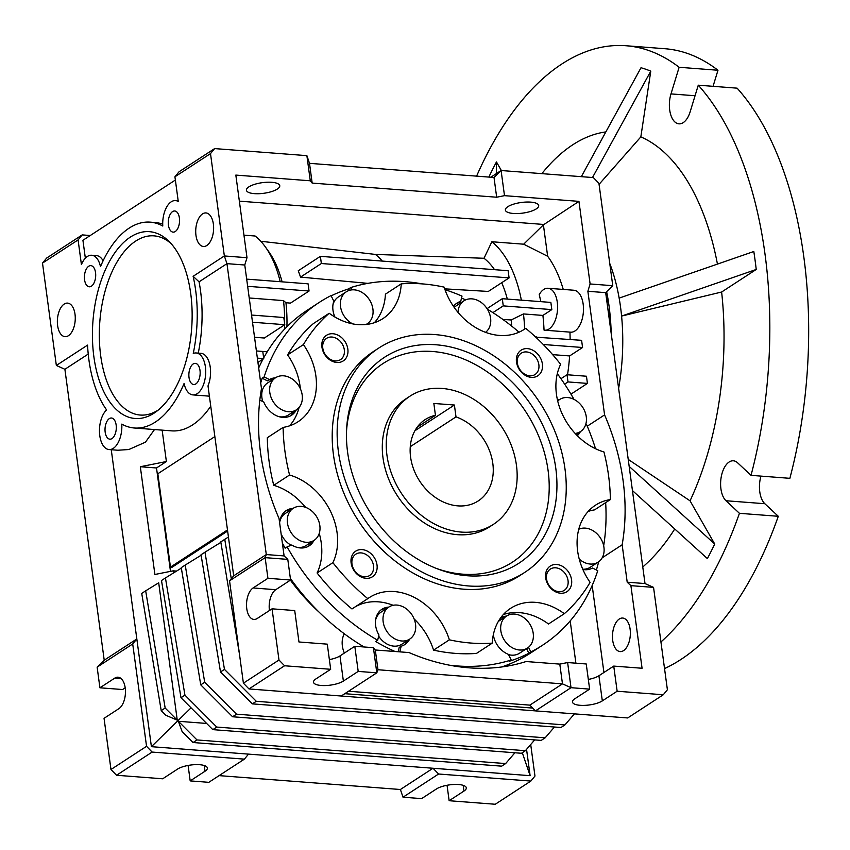 <?xml version="1.0" encoding="UTF-8"?>
<svg xmlns="http://www.w3.org/2000/svg" width="850" height="850" viewBox="0 0 850 850"><rect width="100%" height="100%" fill="white"/><g stroke="black" fill="none" stroke-linecap="round" stroke-linejoin="round"><path stroke-width="1.27" d="M493.457 524.333L489.504 526.904A76.468 60.18 -123.1 0 1 457.459 534.671A76.468 60.18 -123.1 0 1 387.983 477.317A76.468 60.18 -123.1 0 1 405.992 398.777L409.944 396.196A76.468 60.18 -123.1 0 1 475.065 400.148A76.468 60.18 -123.1 0 1 516.439 465.216A76.468 60.18 -123.1 0 1 493.457 524.333A76.468 60.18 -123.1 0 1 428.326 520.37A76.468 60.18 -123.1 0 1 386.962 455.303A76.468 60.18 -123.1 0 1 409.944 396.196M436.082 344.781A122.953 96.751 -123.1 0 1 555.783 468.233A122.953 96.751 -123.1 0 1 467.309 575.747A122.953 96.751 -123.1 0 1 437.41 568.841A122.953 96.751 -123.1 0 1 346.587 429.494A122.953 96.751 -123.1 0 1 436.082 344.781M435.678 568.161A118.532 93.277 56.9 0 0 462.793 574.175A118.532 93.277 56.9 0 0 548.091 470.517A118.532 93.277 56.9 0 0 432.692 351.507A118.532 93.277 56.9 0 0 346.513 431.364M378.622 348.149L373.681 351.369A133.822 105.315 56.9 0 0 342.168 488.824A133.822 105.315 56.9 0 0 463.749 589.188A133.822 105.315 56.9 0 0 519.828 575.599L524.769 572.379A133.822 105.315 -123.1 0 1 468.69 585.969A133.822 105.315 -123.1 0 1 347.108 485.605A133.822 105.315 -123.1 0 1 378.622 348.149A133.822 105.315 -123.1 0 1 434.701 334.56A133.822 105.315 -123.1 0 1 556.282 434.924A133.822 105.315 -123.1 0 1 524.769 572.379M374.361 322.724A59.266 46.633 56.9 0 0 385.433 294.153L401.243 283.847A191.176 150.45 -123.1 0 1 422.482 283.911A191.176 150.45 -123.1 0 1 444.136 287.13A59.266 46.633 56.9 0 0 499.322 335.421A59.266 46.633 56.9 0 0 524.153 329.407A59.266 46.633 56.9 0 0 525.725 328.323A191.176 150.45 -123.1 0 1 560.617 364.299A59.266 46.633 56.9 0 0 603.957 451.966A191.176 150.45 -123.1 0 1 610.385 499.566L594.575 509.873A59.266 46.633 56.9 0 0 588.211 511.402M329.205 313.267L313.384 323.574A191.176 150.45 56.9 0 0 287.608 354.907L303.418 344.611A191.176 150.45 -123.1 0 1 329.205 313.267A59.266 46.633 56.9 0 0 358.105 324.615A59.266 46.633 56.9 0 0 382.936 318.591A59.266 46.633 56.9 0 0 401.243 283.847M366.021 578.329A15.289 12.038 56.9 0 0 377.017 564.963A15.289 12.038 56.9 0 0 362.132 549.599A15.289 12.038 56.9 0 0 351.124 562.976A15.289 12.038 56.9 0 0 366.021 578.329M364.353 576.778A12.708 9.998 56.9 0 0 369.676 575.482A12.708 9.998 56.9 0 0 372.672 562.434A12.708 9.998 56.9 0 0 361.123 552.904A12.708 9.998 56.9 0 0 355.799 554.189A12.708 9.998 56.9 0 0 352.803 567.247A12.708 9.998 56.9 0 0 364.353 576.778M560.564 593.226A15.289 12.038 56.9 0 0 571.572 579.859A15.289 12.038 56.9 0 0 556.686 564.496A15.289 12.038 56.9 0 0 545.679 577.872A15.289 12.038 56.9 0 0 560.564 593.226M558.896 591.674A12.708 9.998 56.9 0 0 564.23 590.378A12.708 9.998 56.9 0 0 567.216 577.331A12.708 9.998 56.9 0 0 555.677 567.8A12.708 9.998 56.9 0 0 550.343 569.086A12.708 9.998 56.9 0 0 547.357 582.144A12.708 9.998 56.9 0 0 558.896 591.674M531.378 377.368A15.289 12.038 56.9 0 0 542.385 363.991A15.289 12.038 56.9 0 0 527.499 348.627A15.289 12.038 56.9 0 0 516.492 362.004A15.289 12.038 56.9 0 0 531.378 377.368M529.709 375.806A12.708 9.998 56.9 0 0 535.043 374.521A12.708 9.998 56.9 0 0 538.029 361.462A12.708 9.998 56.9 0 0 526.49 351.932A12.708 9.998 56.9 0 0 521.167 353.228A12.708 9.998 56.9 0 0 518.171 366.276A12.708 9.998 56.9 0 0 529.709 375.806M336.834 362.472A15.289 12.038 56.9 0 0 347.841 349.095A15.289 12.038 56.9 0 0 332.945 333.742A15.289 12.038 56.9 0 0 321.938 347.108A15.289 12.038 56.9 0 0 336.834 362.472M335.166 360.91A12.708 9.998 56.9 0 0 340.489 359.624A12.708 9.998 56.9 0 0 343.485 346.566A12.708 9.998 56.9 0 0 331.936 337.036A12.708 9.998 56.9 0 0 326.612 338.332A12.708 9.998 56.9 0 0 323.616 351.379A12.708 9.998 56.9 0 0 335.166 360.91M260.716 382.967A204.563 160.979 -123.1 0 1 262.161 378.197L264.137 376.911A204.563 160.979 -123.1 0 1 319.249 302.409A204.563 160.979 -123.1 0 1 331.054 295.598L333.816 301.197A21.027 16.554 56.9 0 0 334.942 317.061M493.329 634.812A21.027 16.554 56.9 0 0 508.438 654.394L511.211 660.004A204.563 160.979 -123.1 0 1 456.928 665.933A204.563 160.979 -123.1 0 1 449.438 665.189M401.009 651.961A204.563 160.979 -123.1 0 1 399.882 651.472L399.341 651.833M395.038 651.504A204.563 160.979 -123.1 0 1 375.668 641.537L377.644 640.252A204.563 160.979 -123.1 0 1 287.119 546.879L285.143 548.176A204.563 160.979 -123.1 0 1 282.359 543.076M331.171 295.842A204.563 160.979 -123.1 0 1 348.702 288.862L350.678 287.576A204.563 160.979 -123.1 0 1 404.961 281.647A204.563 160.979 -123.1 0 1 422.142 283.879M319.249 302.409L307.392 310.144A204.563 160.979 56.9 0 0 263.649 357.967M263.054 359.082A204.563 160.979 56.9 0 0 258.687 367.954M290.371 578.425A204.563 160.979 56.9 0 0 364.066 646.967M290.53 415.841A21.027 16.554 56.9 0 0 294.312 411.166M259.813 400.084L263.829 402.103A21.027 16.554 56.9 0 0 282.742 417.382A21.027 16.554 56.9 0 0 291.55 415.246A21.027 16.554 56.9 0 0 296.289 409.881M308.189 546.412A21.027 16.554 56.9 0 0 311.961 541.737M287.119 546.879L291.731 544.999A21.027 16.554 56.9 0 0 300.39 547.952A21.027 16.554 56.9 0 0 309.209 545.817A21.027 16.554 56.9 0 0 313.937 540.451M582.877 569.5A21.027 16.554 56.9 0 0 584.492 569.702A21.027 16.554 56.9 0 0 592.524 568.034L597.752 570.669A204.563 160.979 -123.1 0 1 542.64 645.161A204.563 160.979 -123.1 0 1 530.836 651.982L528.859 653.268A204.563 160.979 -123.1 0 1 509.224 661.289L511.211 660.004M559.502 399.596A21.027 16.554 56.9 0 0 557.43 399.851M444.996 289.68A204.563 160.979 -123.1 0 1 462.007 296.098L460.711 301.399L458.734 302.685A21.027 16.554 56.9 0 0 456.036 303.758M460.711 301.399A21.027 16.554 56.9 0 0 456.992 303.067A21.027 16.554 56.9 0 0 453.496 306.393M64.175 304.077A16.819 8.893 94.4 0 1 67.596 303.11A16.819 8.893 94.4 0 1 75.257 317.337A16.819 8.893 94.4 0 1 68.446 335.686A16.819 8.893 94.4 0 1 65.025 336.653A16.819 8.893 94.4 0 1 57.364 322.426A16.819 8.893 94.4 0 1 64.175 304.077M352.686 323.882A19.114 15.045 -123.1 0 1 340.754 307.87A19.114 15.045 -123.1 0 1 346.29 291.794A19.114 15.045 -123.1 0 1 354.301 289.85A19.114 15.045 -123.1 0 1 371.663 304.183A19.114 15.045 -123.1 0 1 367.168 323.829A19.114 15.045 -123.1 0 1 365.946 324.519M346.29 291.794L338.385 296.947A19.114 15.045 56.9 0 0 332.945 304.895M288.426 411.719A19.114 15.045 -123.1 0 1 271.054 397.386A19.114 15.045 -123.1 0 1 275.559 377.751A19.114 15.045 -123.1 0 1 283.571 375.806A19.114 15.045 -123.1 0 1 300.942 390.139A19.114 15.045 -123.1 0 1 296.438 409.785A19.114 15.045 -123.1 0 1 288.426 411.719M275.559 377.751L267.654 382.904A19.114 15.045 56.9 0 0 262.82 401.593M279.066 416.691A19.114 15.045 56.9 0 0 280.521 416.872A19.114 15.045 56.9 0 0 288.533 414.928L296.438 409.785M306.085 542.289A19.114 15.045 -123.1 0 1 288.713 527.956A19.114 15.045 -123.1 0 1 293.218 508.311A19.114 15.045 -123.1 0 1 301.229 506.377A19.114 15.045 -123.1 0 1 318.591 520.71A19.114 15.045 -123.1 0 1 314.096 540.345A19.114 15.045 -123.1 0 1 306.085 542.289M293.218 508.311L285.313 513.464A19.114 15.045 56.9 0 0 279.608 522.718M281.127 533.896A19.114 15.045 56.9 0 0 291.125 545.243M296.714 547.262A19.114 15.045 56.9 0 0 298.18 547.442A19.114 15.045 56.9 0 0 306.181 545.498L314.096 540.345M401.774 640.985A19.114 15.045 -123.1 0 1 384.402 626.652A19.114 15.045 -123.1 0 1 388.907 607.017A19.114 15.045 -123.1 0 1 396.918 605.072A19.114 15.045 -123.1 0 1 414.29 619.406A19.114 15.045 -123.1 0 1 409.785 639.051A19.114 15.045 -123.1 0 1 401.774 640.985M388.907 607.017L381.002 612.17A19.114 15.045 56.9 0 0 375.572 620.117M378.664 636.129A19.114 15.045 56.9 0 0 393.869 646.138A19.114 15.045 56.9 0 0 401.88 644.194L409.785 639.051M519.446 649.995A19.114 15.045 -123.1 0 1 502.084 635.662A19.114 15.045 -123.1 0 1 506.579 616.027A19.114 15.045 -123.1 0 1 514.59 614.082A19.114 15.045 -123.1 0 1 531.962 628.416A19.114 15.045 -123.1 0 1 527.457 648.061A19.114 15.045 -123.1 0 1 519.446 649.995M506.579 616.027L498.674 621.18A19.114 15.045 56.9 0 0 498.376 621.371M508.544 654.617A19.114 15.045 56.9 0 0 511.541 655.148A19.114 15.045 56.9 0 0 519.552 653.204L527.457 648.061M578.765 529.263A19.114 15.045 -123.1 0 1 585.321 528.126A19.114 15.045 -123.1 0 1 602.692 542.459A19.114 15.045 -123.1 0 1 598.188 562.105A19.114 15.045 -123.1 0 1 590.176 564.039A19.114 15.045 -123.1 0 1 579.232 559.077M557.717 401.072A19.114 15.045 -123.1 0 1 559.651 399.5A19.114 15.045 -123.1 0 1 567.662 397.556A19.114 15.045 -123.1 0 1 585.034 411.899A19.114 15.045 -123.1 0 1 580.529 431.534A19.114 15.045 -123.1 0 1 575.142 433.436M458.044 312.418A19.114 15.045 -123.1 0 1 463.962 300.804A19.114 15.045 -123.1 0 1 471.973 298.86A19.114 15.045 -123.1 0 1 489.143 312.694A19.114 15.045 -123.1 0 1 485.541 332.339M463.962 300.804L456.057 305.957A19.114 15.045 56.9 0 0 454.219 307.434M174.93 176.789L179.053 171.774L214.636 148.591L210.502 153.606L174.93 176.789L178.266 201.492A21.027 11.114 -85.6 0 0 175.514 200.589A21.027 11.114 -85.6 0 0 162.786 226.036A103.233 54.549 -85.6 0 0 150.163 222.137A103.233 54.549 -85.6 0 0 129.179 228.108A103.233 54.549 -85.6 0 0 100.491 266.634A21.027 11.114 -85.6 0 0 91.662 255.244A21.027 11.114 -85.6 0 0 81.419 264.605L78.083 239.913L42.5 263.096L56.344 365.457L87.561 345.111A103.233 54.549 -85.6 0 0 106.601 409.913A21.027 11.114 -85.6 0 0 99.535 433.107A21.027 11.114 -85.6 0 0 109.055 449.554A21.027 11.114 -85.6 0 0 113.326 448.343A21.027 11.114 -85.6 0 0 121.784 424.118A103.233 54.549 -85.6 0 0 134.406 428.007A103.233 54.549 -85.6 0 0 184.078 383.509A21.027 11.114 -85.6 0 0 192.907 394.899A21.027 11.114 -85.6 0 0 197.189 393.688A21.027 11.114 -85.6 0 0 205.7 370.759A21.027 11.114 -85.6 0 0 196.116 352.962A21.027 11.114 -85.6 0 0 193.269 353.43A103.233 54.549 -85.6 0 0 193.12 276.314L224.347 255.956L226.961 263.649L199.059 281.839L193.12 276.314M109.055 449.554L117.863 450.234L128.817 449.533L145.456 442.17L154.498 429.547M162.722 224.166A103.233 54.549 -85.6 0 0 155.019 222.509L150.163 222.137M272.053 608.823L294.716 610.555L298.966 641.984L327.282 644.151L330.682 669.29L284.559 665.763L278.981 660.004L272.053 608.823L257.231 618.481A16.246 8.585 94.4 0 1 253.927 619.427A16.246 8.585 94.4 0 1 246.532 605.678A16.246 8.585 94.4 0 1 253.109 587.956L267.931 578.298L265.136 557.643L229.553 580.837L233.686 575.822L208.006 385.911A21.027 11.114 -85.6 0 0 209.812 364.756A21.027 11.114 -85.6 0 0 200.972 353.334L196.116 352.962M202.534 213.903A16.819 8.893 94.4 0 1 205.955 212.936A16.819 8.893 94.4 0 1 213.616 227.163A16.819 8.893 94.4 0 1 206.805 245.512A16.819 8.893 94.4 0 1 203.384 246.479A16.819 8.893 94.4 0 1 195.723 232.252A16.819 8.893 94.4 0 1 202.534 213.903M172.561 211.597A10.614 5.61 94.4 0 1 174.728 210.981A10.614 5.61 94.4 0 1 179.552 219.959A10.614 5.61 94.4 0 1 175.259 231.529A10.614 5.61 94.4 0 1 173.102 232.135A10.614 5.61 94.4 0 1 168.268 223.167A10.614 5.61 94.4 0 1 172.561 211.597M88.708 266.252A10.614 5.61 94.4 0 1 90.865 265.636A10.614 5.61 94.4 0 1 95.699 274.614A10.614 5.61 94.4 0 1 91.407 286.184A10.614 5.61 94.4 0 1 89.25 286.79A10.614 5.61 94.4 0 1 84.416 277.812A10.614 5.61 94.4 0 1 88.708 266.252M109.31 418.625A10.614 5.61 94.4 0 1 111.467 418.009A10.614 5.61 94.4 0 1 116.301 426.987A10.614 5.61 94.4 0 1 112.009 438.558A10.614 5.61 94.4 0 1 109.852 439.163A10.614 5.61 94.4 0 1 105.017 430.196A10.614 5.61 94.4 0 1 109.31 418.625M193.163 363.97A10.614 5.61 94.4 0 1 195.33 363.354A10.614 5.61 94.4 0 1 200.154 372.332A10.614 5.61 94.4 0 1 195.861 383.902A10.614 5.61 94.4 0 1 193.704 384.519A10.614 5.61 94.4 0 1 188.87 375.541A10.614 5.61 94.4 0 1 193.163 363.97M130.39 237.086A93.681 49.491 94.4 0 1 169.267 241.655A93.681 49.491 94.4 0 1 191.633 328.854A93.681 49.491 94.4 0 1 156.251 411.634A93.681 49.491 94.4 0 1 154.179 413.068A93.681 49.491 94.4 0 1 93.861 356.639A93.681 49.491 94.4 0 1 130.39 237.086M171.137 243.653A89.856 47.472 -85.6 0 0 135.734 241.049A89.856 47.472 -85.6 0 0 100.672 355.587A89.856 47.472 -85.6 0 0 158.398 409.944M606.305 297.245A21.027 11.114 94.4 0 1 608.951 316.837M271.788 182.304A16.819 5.366 -7.7 0 1 279.767 185.714A16.819 5.366 -7.7 0 1 271.564 191.601A16.819 5.366 -7.7 0 1 254.394 193.641A16.819 5.366 -7.7 0 1 246.415 190.23A16.819 5.366 -7.7 0 1 254.617 184.344A16.819 5.366 -7.7 0 1 271.788 182.304M530.74 202.13A16.819 5.366 -7.7 0 1 538.709 205.551A16.819 5.366 -7.7 0 1 530.517 211.427A16.819 5.366 -7.7 0 1 513.347 213.467A16.819 5.366 -7.7 0 1 505.368 210.056A16.819 5.366 -7.7 0 1 513.559 204.17A16.819 5.366 -7.7 0 1 530.74 202.13M329.375 659.611A16.246 5.174 172.3 0 0 339.979 655.924L343.379 681.062A16.246 5.174 -7.7 0 1 321.215 685.482A16.246 5.174 -7.7 0 1 313.512 682.189A16.246 5.174 -7.7 0 1 315.86 678.959L330.682 669.29M559.799 664.116L526.086 661.534A214.126 168.502 -123.1 0 1 469.009 667.824A214.126 168.502 -123.1 0 1 409.02 652.566L375.296 649.995L377.974 669.747L562.477 683.867L571.019 687.692L535.447 710.887L529.858 705.128L562.477 683.867L559.799 664.116L567.619 662.554L586.234 663.977L589.634 689.127L574.812 698.785A16.246 5.174 -7.7 0 0 572.464 702.015A16.246 5.174 -7.7 0 0 580.168 705.309A16.246 5.174 -7.7 0 0 602.321 700.889L617.143 691.231L613.742 666.092L642.069 668.259L630.902 585.65L627.204 582.197L645.012 583.557L605.678 292.644L612.765 285.696L590.112 283.964L578.946 201.365L504.496 195.659L501.096 170.521L593.343 177.586L598.931 183.345L612.765 285.696M619.278 619.013A16.819 8.893 94.4 0 1 622.699 618.046A16.819 8.893 94.4 0 1 630.36 632.283A16.819 8.893 94.4 0 1 623.56 650.622A16.819 8.893 94.4 0 1 620.139 651.599A16.819 8.893 94.4 0 1 612.478 637.362A16.819 8.893 94.4 0 1 619.278 619.013M547.995 288.267L573.899 290.243A21.027 11.114 94.4 0 1 583.472 308.04A21.027 11.114 94.4 0 1 574.961 330.969A21.027 11.114 94.4 0 1 570.679 332.18L544.786 330.204A21.027 11.114 -85.6 0 0 549.068 328.982A21.027 11.114 -85.6 0 0 557.579 306.053A21.027 11.114 -85.6 0 0 547.995 288.267A21.027 11.114 -85.6 0 0 543.724 289.478A21.027 11.114 -85.6 0 0 539.24 294.557A116.62 61.614 -85.6 0 1 540.77 301.644M551.82 309.602L503.264 305.883L502.297 298.701L550.853 302.419L551.82 309.602L542.895 315.424A116.62 61.614 94.4 0 1 544.043 330.098A21.027 11.114 -85.6 0 0 544.786 330.204M272.489 690.753L581.113 714.383M344.803 693.685L532.716 708.071M201.11 555.241L185.215 565.059L204.701 682.263L200.749 684.845L232.581 716.763L236.534 714.181L545.158 737.821L554.444 727.016M204.701 682.263L236.534 714.181M232.581 716.763L541.206 740.393L545.158 737.821M181.337 568.129L165.442 577.947L184.939 695.151L180.986 697.722L212.808 729.64L216.771 727.069L525.396 750.699L534.682 739.893M184.939 695.151L216.771 727.069M212.808 729.64L521.443 753.27L525.396 750.699M220.511 671.957L224.464 669.386L204.977 552.181L201.025 554.753L220.511 671.957L252.344 703.874L560.968 727.515L564.921 724.933L574.218 714.128M224.464 669.386L256.296 701.303L252.344 703.874M256.296 701.303L564.921 724.933M630.902 585.65L653.554 587.382L645.012 583.557M653.554 587.382L667.399 689.743L663.276 694.758L627.693 717.952L535.447 710.887M589.634 689.127L571.019 687.692L567.619 662.554M663.276 694.758L617.143 691.231M228.438 537.019L220.788 541.875L239.519 654.521M224.74 539.293L231.296 578.722M284.559 665.763L248.986 688.946L341.233 696.012L376.805 672.828L358.201 671.404L354.801 646.266L373.416 647.689L376.805 672.828L377.974 669.747M343.379 681.062L358.201 671.404M248.986 688.946L243.398 683.188L229.553 580.837M278.981 660.004L243.398 683.188M348.553 691.241L529.858 705.128M165.442 577.947L161.489 580.518L180.986 697.722M185.215 565.059L181.262 567.641L200.749 684.845M214.859 436.581L157.834 473.748L170.457 567.12L227.481 529.954M204.977 552.181L220.873 542.364M490.811 177.225L501.096 170.521L494.009 177.469L309.506 163.338L306.882 155.646L310.282 180.795L235.833 175.089L246.999 257.699L244.768 265.009L226.961 263.649L266.294 554.561L265.136 557.643L287.789 559.385L290.583 580.029L275.761 589.698A16.246 8.585 -85.6 0 0 269.439 610.534M605.678 292.644L587.871 291.284L590.112 283.964M535.787 337.174L581.602 340.319L582.569 347.501L569.617 355.938L552.638 354.641M536.286 336.844L536.403 337.758M543.278 344.494L582.569 347.501M587.424 383.414L586.457 376.231L567.035 374.744L568.002 381.926L587.424 383.414L570.966 394.145M587.265 426.19L604.584 414.896L587.871 291.284M604.584 414.896A214.126 168.502 -123.1 0 1 622.147 544.786L602.183 557.802M627.204 582.197L622.147 544.786M567.035 374.744L560.947 378.707M564.644 384.126L568.002 381.926M569.946 332.127A116.62 61.614 94.4 0 1 570.127 339.437M542.895 315.424L523.472 313.937L511.147 319.961L502.924 319.473M524.641 329.024A116.62 61.614 -85.6 0 0 523.472 313.937M321.353 263.521L509.097 277.897L508.119 270.714L320.386 256.339L321.353 263.521L300.517 277.1A97.261 51.393 -85.6 0 0 298.233 270.778L320.386 256.339M547.655 256.275L523.674 244.194L543.405 224.857L547.655 256.275A116.62 61.614 94.4 0 1 563.253 289.425M521.358 300.156A116.62 61.614 -85.6 0 0 491.863 241.751L523.674 244.194M251.536 315.042L283.804 317.517L284.782 324.7L264.339 338.024L254.532 337.269M588.327 679.437A16.246 5.174 172.3 0 0 598.921 675.75L613.742 666.092M339.979 655.924L354.801 646.266M373.416 647.689L375.296 649.995M244.768 265.009L261.481 388.62A214.126 168.502 56.9 0 0 279.044 518.511L284.102 555.921L266.294 554.561L233.686 575.822M284.102 555.921L287.789 559.385M267.931 578.298L290.583 580.029M243.961 235.153L255.117 236.013A103.233 54.549 94.4 0 1 265.243 246.766A103.233 54.549 94.4 0 1 280.213 281.701M246.681 279.129L308.082 283.826L309.06 291.019L247.648 286.312M309.06 291.019L290.456 303.131L285.929 302.717L283.496 300.603L249.22 297.978M252.503 322.224L284.782 324.7M257.359 358.137L263.744 358.626L262.767 351.443L256.392 350.954M504.496 195.659L496.676 197.221L494.009 177.469M496.676 197.221L312.173 183.09L309.506 163.338M227.63 531.038L172.083 567.247L170.457 567.12M145.679 590.824L141.727 593.406L161.213 710.611L165.899 715.296L177.257 720.152L158.695 582.792L145.679 590.824L165.166 708.029L161.213 710.611M206.635 723.446L178.394 721.289L182.113 731.563L193.046 742.528L501.681 766.158L505.633 763.576L514.919 752.771M193.046 742.528L196.998 739.946L505.633 763.576M543.405 224.857L578.946 201.365M567.513 374.786A116.62 61.614 -85.6 0 0 569.617 355.938M592.163 585.501L603.925 672.488M509.097 277.897L488.304 291.444L444.709 288.851M511.721 326.145A98.111 51.839 -85.6 0 0 511.147 319.961M503.264 305.883L492.915 312.63M502.297 298.701L487.039 308.646M494.53 269.673A98.111 51.839 -85.6 0 0 484.001 258.273L491.863 241.751M507.322 299.083A98.111 51.839 -85.6 0 0 501.691 282.721M367.88 283.369L300.517 277.1M484.001 258.273L375.371 254.416L260.78 241.262M239.36 201.153L543.533 224.442M265.243 246.766L268.558 251.366A98.111 51.839 94.4 0 1 282.094 281.839M262.767 351.454L267.219 351.794M283.496 300.603A103.233 54.549 94.4 0 1 284.623 323.51M284.601 324.817A103.233 54.549 94.4 0 1 284.463 329.258M285.929 302.717A98.111 51.839 94.4 0 1 286.928 326.729M263.744 358.626L257.933 362.419M198.262 353.132A103.233 54.549 -85.6 0 0 199.059 281.839M246.999 257.699L224.347 255.956L210.502 153.606M312.173 183.09L310.282 180.795M214.636 148.591L306.882 155.646M175.366 180.041L82.928 240.284L85.351 258.177M103.116 260.791A21.027 11.114 -85.6 0 0 96.517 255.616L91.662 255.244M162.148 430.132L166.387 461.529L156.506 467.978L170.489 571.37M156.506 467.978L140.324 466.735L154.891 574.483L173.134 570.839L176.534 571.094M134.406 428.007L171.626 430.865A103.233 54.549 -85.6 0 0 210.747 406.172M166.387 461.529L140.324 466.735M165.166 708.029L177.257 720.152M178.394 721.289L196.998 739.946M173.134 570.839L173.432 573.017M570.191 620.914L575.896 663.191M382.266 261.077A93.298 49.289 -85.6 0 0 375.371 254.416M290.402 580.146A175.886 138.412 56.9 0 0 319.451 612.478M344.293 633.781A22.939 18.052 56.9 0 0 344.356 653.066M78.083 239.913L82.206 234.898L90.249 235.514M530.708 744.515L534.969 776.05L530.846 781.065L438.589 774.01L433.011 768.251L248.508 754.12L244.386 759.135L152.129 752.069L146.551 746.311L132.706 643.96L136.829 638.945L111.254 449.724M56.344 365.457L64.887 369.283L104.221 660.195L136.829 638.945L151.406 746.683L191.059 707.827M248.508 754.12L151.406 746.683M438.589 774.01L403.017 797.194L400.392 789.501L433.011 768.251L530.113 775.678L522.293 752.718M530.113 775.678L526.554 749.349M582.76 569.224A19.114 15.045 56.9 0 0 590.282 567.258L598.188 562.105M42.5 263.096L46.623 258.081L82.206 234.898M88.241 354.067L64.887 369.283M104.221 660.195L97.134 667.144L132.706 643.96M152.129 752.069L116.556 775.264L110.968 769.505L146.551 746.311M125.194 687.82L122.581 689.531L99.918 687.799L97.134 667.144M99.918 687.799L114.75 678.13A16.246 8.585 94.4 0 1 118.054 677.195A16.246 8.585 94.4 0 1 125.449 690.944A16.246 8.585 94.4 0 1 118.873 708.666L104.051 718.324L110.968 769.505M244.386 759.135L208.803 782.329L190.188 780.895L205.009 771.237L204.244 765.521M205.009 771.237A16.246 5.174 -7.7 0 0 207.357 768.007A16.246 5.174 -7.7 0 0 195.288 764.639A16.246 5.174 -7.7 0 0 177.501 769.133L162.679 778.791L116.556 775.264M400.392 789.501L219.087 775.625M403.017 797.194L421.621 798.617L436.454 788.959A16.246 5.174 -7.7 0 1 454.24 784.465A16.246 5.174 -7.7 0 1 466.31 787.833A16.246 5.174 -7.7 0 1 463.962 791.063L449.14 800.721L495.263 804.259L530.846 781.065M501.638 666.984A204.563 160.979 56.9 0 0 509.352 664.116A204.563 160.979 56.9 0 0 530.783 652.896L542.64 645.161M461.529 298.042A204.563 160.979 -123.1 0 1 465.619 299.901M576.906 435.296A21.027 16.554 56.9 0 0 578.404 432.916M598.676 561.765A204.563 160.979 -123.1 0 1 596.392 569.978M528.859 653.268L526.575 648.635M504.454 617.408A21.027 16.554 56.9 0 0 500.406 618.205M398.161 651.737L399.203 647.466L401.179 646.181A21.027 16.554 56.9 0 0 404.897 644.513A21.027 16.554 56.9 0 0 409.626 639.147M403.877 645.107A21.027 16.554 56.9 0 0 407.649 640.433M386.771 608.398A21.027 16.554 56.9 0 0 380.97 609.96M291.082 509.703A21.027 16.554 56.9 0 0 285.281 511.264M273.434 379.132A21.027 16.554 56.9 0 0 267.378 380.832L262.161 378.197M348.702 288.862L349.435 290.339M190.188 780.895L188.105 765.446M449.14 800.721L447.047 785.273M577.32 435.699A21.027 16.554 56.9 0 0 580.38 431.63M585.533 425.011L586.574 424.586A204.563 160.979 -123.1 0 1 595.542 448.726M530.836 651.982L528.519 647.286M506.43 616.122A21.027 16.554 56.9 0 0 500.873 617.557M399.882 651.472L401.179 646.181M388.758 607.112A21.027 16.554 56.9 0 0 381.937 609.28A21.027 16.554 56.9 0 0 378.951 634.961L377.644 640.252M293.059 508.417A21.027 16.554 56.9 0 0 286.237 510.574A21.027 16.554 56.9 0 0 279.916 521.114L279.438 521.422M275.411 377.846A21.027 16.554 56.9 0 0 269.354 379.546L267.378 380.832M269.354 379.546L264.137 376.911M487.369 309.177A204.563 160.979 -123.1 0 1 519.031 332.191M557.313 373.649A204.563 160.979 -123.1 0 1 574.026 399.394M605.657 502.647A204.563 160.979 -123.1 0 1 603.67 545.785M351.815 289.871L350.678 287.576M610.385 499.566A59.266 46.633 56.9 0 0 595.446 505.229A59.266 46.633 56.9 0 0 590.091 582.356A191.176 150.45 -123.1 0 1 564.315 613.689L548.505 623.996A59.266 46.633 56.9 0 0 503.338 614.55M433.564 650.133A191.176 150.45 56.9 0 0 476.457 653.427L492.267 643.121A191.176 150.45 -123.1 0 1 449.374 639.827L433.564 650.133A59.266 46.633 56.9 0 0 414.088 618.906M393.114 605.296A59.266 46.633 56.9 0 0 355.183 606.857M317.092 572.974A191.176 150.45 56.9 0 0 351.974 608.951L367.784 598.644A191.176 150.45 -123.1 0 1 332.902 562.668L317.092 572.974A59.266 46.633 56.9 0 0 319.239 533.396M305.586 507.344A59.266 46.633 56.9 0 0 273.743 485.308L289.563 475.001A191.176 150.45 -123.1 0 1 283.124 427.401L267.314 437.707A191.176 150.45 56.9 0 0 273.743 485.308M289.489 425.871A59.266 46.633 56.9 0 0 299.083 407.426M300.358 388.737A59.266 46.633 56.9 0 0 287.608 354.907M283.124 427.401A59.266 46.633 56.9 0 0 298.063 421.738A59.266 46.633 56.9 0 0 303.418 344.611M522.516 330.416L525.725 328.323M564.315 613.689A59.266 46.633 56.9 0 0 510.574 608.366A59.266 46.633 56.9 0 0 492.267 643.121M449.374 639.827A59.266 46.633 56.9 0 0 369.368 597.561A59.266 46.633 56.9 0 0 367.784 598.644M332.902 562.668A59.266 46.633 56.9 0 0 289.563 475.001M435.444 415.31A48.556 38.218 56.9 0 0 425.181 419.581A48.556 38.218 56.9 0 0 410.592 457.119A48.556 38.218 56.9 0 0 436.858 498.429A48.556 38.218 56.9 0 0 478.21 500.947A48.556 38.218 56.9 0 0 492.809 463.409A48.556 38.218 56.9 0 0 456.004 416.882L454.399 405.025L433.851 403.453L435.444 415.31L417.138 427.252M414.885 430.769L454.399 405.025M410.274 446.686L456.004 416.882M698.275 85.191A315.446 166.664 94.4 0 1 764.989 253.991A315.446 166.664 94.4 0 1 751.028 475.352L789.873 478.327A315.446 166.664 -85.6 0 0 803.824 256.966A315.446 166.664 -85.6 0 0 737.12 88.166L698.275 85.191L690.147 111.817A21.027 11.114 94.4 0 1 678.959 123.834A21.027 11.114 94.4 0 1 669.694 109.948A21.027 11.114 94.4 0 1 670.99 93.904L679.129 67.278L717.974 70.252A315.446 166.664 -85.6 0 0 664.849 48.716L626.004 45.741A315.446 166.664 94.4 0 1 679.129 67.278M664.541 668.578A315.446 166.664 -85.6 0 0 778.281 516.29L764.841 503.721A21.027 11.114 94.4 0 1 759.773 491.821A21.027 11.114 94.4 0 1 760.963 476.117M778.281 516.29L739.436 513.315L725.996 500.746A21.027 11.114 94.4 0 1 720.928 488.856A21.027 11.114 94.4 0 1 733.401 460.796A21.027 11.114 94.4 0 1 737.598 462.793L751.028 475.352M605.848 131.92A229.415 121.21 -85.6 0 0 572.783 144.776A229.415 121.21 -85.6 0 0 541.854 173.644M606.634 291.709A145.297 76.766 94.4 0 1 609.057 306.106A145.297 76.766 94.4 0 1 611.203 333.551M619.151 298.116A145.297 76.766 94.4 0 1 620.532 306.988A145.297 76.766 94.4 0 1 621.584 316.072L756.234 269.461A296.331 156.559 -85.6 0 0 753.812 251.504L619.151 298.116A145.297 76.766 94.4 0 0 609.758 263.457M713.054 86.328L717.974 70.252M739.436 513.315A315.446 166.664 94.4 0 1 660.939 641.963M476.606 176.131A315.446 166.664 94.4 0 1 626.004 45.741M717.442 264.084A229.415 121.21 -85.6 0 0 640.836 136.893L650.781 71.145A296.331 156.559 -85.6 0 0 641.006 67.745L581.336 176.662M632.442 490.578L707.37 558.577A296.331 156.559 -85.6 0 0 714.722 544.021L690.051 500.831A229.415 121.21 -85.6 0 0 721.629 292.017L756.234 269.461M642.77 566.95A229.415 121.21 -85.6 0 0 674.741 528.966M501.373 170.542L496.464 161.957A296.331 156.559 -85.6 0 0 489.122 176.513M592.503 177.523L650.781 71.145M599.069 184.333L640.836 136.893M618.619 388.344A145.297 76.766 94.4 0 0 621.584 316.072L721.629 292.017M628.224 459.414L690.051 500.831M629.17 466.384L714.722 544.021M496.358 173.602L496.464 161.957M598.921 675.75L602.321 700.889M253.109 587.956L275.761 589.698M121.168 678.629L114.75 678.13M463.962 791.063L463.186 785.347M695.056 95.742L670.99 93.904M764.841 503.721L725.996 500.746M510.659 663.574L506.558 666.241M559.651 399.5L557.653 400.807M192.907 394.899L209.398 396.164M175.514 200.589L178.171 200.791M580.529 431.534L576.077 434.435M367.168 323.829L366.127 324.498"/></g></svg>
